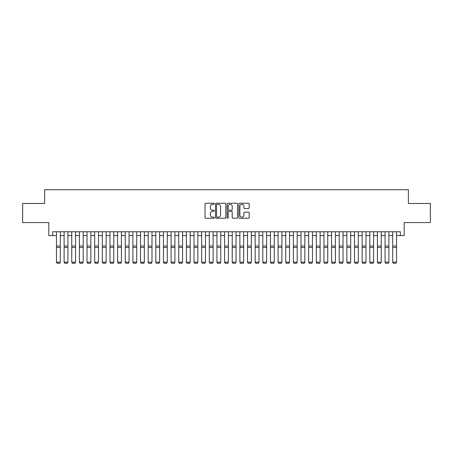 <?xml version="1.0" encoding="UTF-8"?>
<svg xmlns="http://www.w3.org/2000/svg" width="453" height="453" viewBox="0 0 453 453"><rect width="100%" height="100%" fill="white"/><g stroke="black" fill="none" stroke-linecap="round" stroke-linejoin="round"><path stroke-width="0.68" d="M214.275 203.765A0.527 0.527 0 0 0 213.748 203.238L205.781 203.238A0.747 0.747 0 0 0 205.028 203.992L205.028 217.491A0.747 0.747 0 0 0 205.781 218.238L213.748 218.238A0.527 0.527 0 0 0 214.275 217.717A0.527 0.527 0 0 0 213.748 217.191L212.717 217.191A2.401 2.401 0 0 1 210.317 214.79L210.317 213.663A2.401 2.401 0 0 1 212.717 211.268L213.748 211.268A0.527 0.527 0 0 0 214.275 210.741A0.527 0.527 0 0 0 213.748 210.215L212.717 210.215A2.401 2.401 0 0 1 210.317 207.814L210.317 206.687A2.401 2.401 0 0 1 212.717 204.292L213.748 204.292A0.527 0.527 0 0 0 214.275 203.765M248.42 208.527A0.747 0.747 0 0 0 249.173 207.78L249.173 203.992A0.747 0.747 0 0 0 248.42 203.238L239.569 203.238A0.747 0.747 0 0 0 238.822 203.992L238.822 217.491A0.747 0.747 0 0 0 239.569 218.238L248.42 218.238A0.747 0.747 0 0 0 249.173 217.491L249.173 212.916A0.747 0.747 0 0 0 248.42 212.163L244.631 212.163A0.747 0.747 0 0 0 243.884 212.916L243.884 215.186A2.005 2.005 0 0 1 241.879 217.191A2.005 2.005 0 0 1 239.869 215.186L239.869 206.296A2.005 2.005 0 0 1 241.879 204.292A2.005 2.005 0 0 1 243.884 206.296L243.884 207.78A0.747 0.747 0 0 0 244.631 208.527L248.42 208.527M52.644 235.577L52.644 231.755L400.356 231.755L400.356 235.577L404.178 235.577L404.178 222.587L430.35 222.587L430.35 203.482L408.38 203.482L408.38 189.722L44.62 189.722L44.62 203.482L22.65 203.482L22.65 222.587L48.822 222.587L48.822 235.577L56.466 235.577M225.843 203.992A0.747 0.747 0 0 0 225.096 203.238L216.24 203.238A0.747 0.747 0 0 0 215.492 203.992L215.492 217.491A0.747 0.747 0 0 0 216.24 218.238L225.096 218.238A0.747 0.747 0 0 0 225.843 217.491L225.843 203.992M227.904 203.238L236.76 203.238A0.747 0.747 0 0 1 237.508 203.992L237.508 217.491A0.747 0.747 0 0 1 236.76 218.238L232.972 218.238A0.747 0.747 0 0 1 232.219 217.491L232.219 212.015A0.747 0.747 0 0 0 231.472 211.268L228.958 211.268A0.747 0.747 0 0 0 228.204 212.015L228.204 217.717A0.527 0.527 0 0 1 227.683 218.238A0.527 0.527 0 0 1 227.157 217.717L227.157 203.992A0.747 0.747 0 0 1 227.904 203.238M60.289 235.577L64.105 235.577M67.927 235.577L71.75 235.577M75.572 235.577L79.394 235.577M83.21 235.577L87.033 235.577M90.855 235.577L94.677 235.577M98.499 235.577L102.316 235.577M106.138 235.577L109.96 235.577M113.782 235.577L117.604 235.577M121.421 235.577L125.243 235.577M129.065 235.577L132.888 235.577M136.704 235.577L140.526 235.577M144.348 235.577L148.171 235.577M151.993 235.577L155.809 235.577M159.632 235.577L163.454 235.577M167.276 235.577L171.098 235.577M174.915 235.577L178.737 235.577M182.559 235.577L186.381 235.577M190.203 235.577L194.02 235.577M197.842 235.577L201.664 235.577M205.486 235.577L209.303 235.577M213.125 235.577L216.947 235.577M220.77 235.577L224.592 235.577M228.408 235.577L232.23 235.577M236.053 235.577L239.875 235.577M243.697 235.577L247.514 235.577M251.336 235.577L255.158 235.577M258.98 235.577L262.797 235.577M266.619 235.577L270.441 235.577M274.263 235.577L278.085 235.577M281.902 235.577L285.724 235.577M289.546 235.577L293.368 235.577M297.191 235.577L301.007 235.577M304.829 235.577L308.652 235.577M312.474 235.577L316.296 235.577M320.112 235.577L323.935 235.577M327.757 235.577L331.579 235.577M335.396 235.577L339.218 235.577M343.04 235.577L346.862 235.577M350.684 235.577L354.501 235.577M358.323 235.577L362.145 235.577M365.967 235.577L369.79 235.577M373.606 235.577L377.428 235.577M381.25 235.577L385.073 235.577M388.895 235.577L392.711 235.577M396.534 235.577L400.356 235.577M217.066 204.292A0.527 0.527 0 0 0 216.54 204.813L216.54 216.664A0.527 0.527 0 0 0 217.066 217.191L218.153 217.191A2.401 2.401 0 0 0 220.554 214.79L220.554 206.687A2.401 2.401 0 0 0 218.153 204.292L217.066 204.292M232.219 206.336A2.005 2.005 0 0 0 230.215 204.326A2.005 2.005 0 0 0 228.204 206.336L228.204 209.467A0.747 0.747 0 0 0 228.958 210.215L231.472 210.215A0.747 0.747 0 0 0 232.219 209.467L232.219 206.336M56.466 262.327L57.038 263.278L56.466 262.191L60.289 262.191L59.711 263.278L57.038 263.221L59.711 263.278M60.289 231.755L60.289 262.191L59.711 263.221M56.466 231.755L56.466 262.191L57.038 263.221M64.105 262.327L64.683 263.278L64.105 262.191L67.927 262.191L67.355 263.278L64.683 263.221L67.355 263.278M71.75 262.327L72.321 263.278L71.75 262.191L75.572 262.191L75 263.278L72.321 263.221L75 263.278M79.394 262.327L79.966 263.278L79.394 262.191L83.21 262.191L82.639 263.278L79.966 263.221L82.639 263.278M87.033 262.327L87.605 263.278L87.033 262.191L90.855 262.191L90.283 263.278L87.605 263.221L90.283 263.278M67.927 231.755L67.927 262.191L67.355 263.221M64.105 231.755L64.105 262.191L64.683 263.221M75.572 231.755L75.572 262.191L75 263.221M71.75 231.755L71.75 262.191L72.321 263.221M83.21 231.755L83.21 262.191L82.639 263.221M79.394 231.755L79.394 262.191L79.966 263.221M90.855 231.755L90.855 262.191L90.283 263.221M87.033 231.755L87.033 262.191L87.605 263.221M94.677 262.327L95.249 263.278L94.677 262.191L98.499 262.191L97.922 263.278L95.249 263.221L97.922 263.278M98.499 231.755L98.499 262.191L97.922 263.221M94.677 231.755L94.677 262.191L95.249 263.221M102.316 262.327L102.893 263.278L102.316 262.191L106.138 262.191L105.566 263.278L102.893 263.221L105.566 263.278M106.138 231.755L106.138 262.191L105.566 263.221M102.316 231.755L102.316 262.191L102.893 263.221M109.96 262.327L110.532 263.278L109.96 262.191L113.782 262.191L113.21 263.278L110.532 263.221L113.21 263.278M113.782 231.755L113.782 262.191L113.21 263.221M109.96 231.755L109.96 262.191L110.532 263.221M117.604 262.327L118.176 263.278L117.604 262.191L121.421 262.191L120.849 263.278L118.176 263.221L120.849 263.278M121.421 231.755L121.421 262.191L120.849 263.221M117.604 231.755L117.604 262.191L118.176 263.221M125.243 262.327L125.815 263.278L125.243 262.191L129.065 262.191L128.493 263.278L125.815 263.221L128.493 263.278M129.065 231.755L129.065 262.191L128.493 263.221M125.243 231.755L125.243 262.191L125.815 263.221M132.888 262.327L133.459 263.278L132.888 262.191L136.704 262.191L136.132 263.278L133.459 263.221L136.132 263.278M136.704 231.755L136.704 262.191L136.132 263.221M132.888 231.755L132.888 262.191L133.459 263.221M140.526 262.327L141.098 263.278L140.526 262.191L144.348 262.191L143.777 263.278L141.098 263.221L143.777 263.278M144.348 231.755L144.348 262.191L143.777 263.221M140.526 231.755L140.526 262.191L141.098 263.221M148.171 262.327L148.743 263.278L148.171 262.191L151.993 262.191L151.415 263.278L148.743 263.221L151.415 263.278M151.993 231.755L151.993 262.191L151.415 263.221M148.171 231.755L148.171 262.191L148.743 263.221M155.809 262.327L156.387 263.278L155.809 262.191L159.632 262.191L159.06 263.278L156.387 263.221L159.06 263.278M159.632 231.755L159.632 262.191L159.06 263.221M155.809 231.755L155.809 262.191L156.387 263.221M163.454 262.327L164.026 263.278L163.454 262.191L167.276 262.191L166.704 263.278L164.026 263.221L166.704 263.278M167.276 231.755L167.276 262.191L166.704 263.221M163.454 231.755L163.454 262.191L164.026 263.221M171.098 262.327L171.67 263.278L171.098 262.191L174.915 262.191L174.343 263.278L171.67 263.221L174.343 263.278M174.915 231.755L174.915 262.191L174.343 263.221M171.098 231.755L171.098 262.191L171.67 263.221M178.737 262.327L179.309 263.278L178.737 262.191L182.559 262.191L181.987 263.278L179.309 263.221L181.987 263.278M182.559 231.755L182.559 262.191L181.987 263.221M178.737 231.755L178.737 262.191L179.309 263.221M186.381 262.327L186.953 263.278L186.381 262.191L190.203 262.191L189.626 263.278L186.953 263.221L189.626 263.278M190.203 231.755L190.203 262.191L189.626 263.221M186.381 231.755L186.381 262.191L186.953 263.221M194.02 262.327L194.597 263.278L194.02 262.191L197.842 262.191L197.27 263.278L194.597 263.221L197.27 263.278M197.842 231.755L197.842 262.191L197.27 263.221M194.02 231.755L194.02 262.191L194.597 263.221M201.664 262.327L202.236 263.278L201.664 262.191L205.486 262.191L204.909 263.278L202.236 263.221L204.909 263.278M205.486 231.755L205.486 262.191L204.909 263.221M201.664 231.755L201.664 262.191L202.236 263.221M209.303 262.327L209.881 263.278L209.303 262.191L213.125 262.191L212.553 263.278L209.881 263.221L212.553 263.278M213.125 231.755L213.125 262.191L212.553 263.221M209.303 231.755L209.303 262.191L209.881 263.221M216.947 262.327L217.519 263.278L216.947 262.191L220.77 262.191L220.198 263.278L217.519 263.221L220.198 263.278M220.77 231.755L220.77 262.191L220.198 263.221M216.947 231.755L216.947 262.191L217.519 263.221M224.592 262.327L225.164 263.278L224.592 262.191L228.408 262.191L227.836 263.278L225.164 263.221L227.836 263.278M228.408 231.755L228.408 262.191L227.836 263.221M224.592 231.755L224.592 262.191L225.164 263.221M232.23 262.327L232.802 263.278L232.23 262.191L236.053 262.191L235.481 263.278L232.802 263.221L235.481 263.278M236.053 231.755L236.053 262.191L235.481 263.221M232.23 231.755L232.23 262.191L232.802 263.221M239.875 262.327L240.447 263.278L239.875 262.191L243.697 262.191L243.119 263.278L240.447 263.221L243.119 263.278M243.697 231.755L243.697 262.191L243.119 263.221M239.875 231.755L239.875 262.191L240.447 263.221M247.514 262.327L248.091 263.278L247.514 262.191L251.336 262.191L250.764 263.278L248.091 263.221L250.764 263.278M255.158 262.327L255.73 263.278L255.158 262.191L258.98 262.191L258.403 263.278L255.73 263.221L258.403 263.278M262.797 262.327L263.374 263.278L262.797 262.191L266.619 262.191L266.047 263.278L263.374 263.221L266.047 263.278M251.336 231.755L251.336 262.191L250.764 263.221M247.514 231.755L247.514 262.191L248.091 263.221M258.98 231.755L258.98 262.191L258.403 263.221M255.158 231.755L255.158 262.191L255.73 263.221M266.619 231.755L266.619 262.191L266.047 263.221M262.797 231.755L262.797 262.191L263.374 263.221M270.441 262.327L271.013 263.278L270.441 262.191L274.263 262.191L273.691 263.278L271.013 263.221L273.691 263.278M274.263 231.755L274.263 262.191L273.691 263.221M270.441 231.755L270.441 262.191L271.013 263.221M278.085 262.327L278.657 263.278L278.085 262.191L281.902 262.191L281.33 263.278L278.657 263.221L281.33 263.278M281.902 231.755L281.902 262.191L281.33 263.221M278.085 231.755L278.085 262.191L278.657 263.221M285.724 262.327L286.296 263.278L285.724 262.191L289.546 262.191L288.974 263.278L286.296 263.221L288.974 263.278M289.546 231.755L289.546 262.191L288.974 263.221M285.724 231.755L285.724 262.191L286.296 263.221M293.368 262.327L293.94 263.278L293.368 262.191L297.191 262.191L296.613 263.278L293.94 263.221L296.613 263.278M297.191 231.755L297.191 262.191L296.613 263.221M293.368 231.755L293.368 262.191L293.94 263.221M301.007 262.327L301.585 263.278L301.007 262.191L304.829 262.191L304.257 263.278L301.585 263.221L304.257 263.278M304.829 231.755L304.829 262.191L304.257 263.221M301.007 231.755L301.007 262.191L301.585 263.221M308.652 262.327L309.223 263.278L308.652 262.191L312.474 262.191L311.902 263.278L309.223 263.221L311.902 263.278M312.474 231.755L312.474 262.191L311.902 263.221M308.652 231.755L308.652 262.191L309.223 263.221M316.296 262.327L316.868 263.278L316.296 262.191L320.112 262.191L319.541 263.278L316.868 263.221L319.541 263.278M320.112 231.755L320.112 262.191L319.541 263.221M316.296 231.755L316.296 262.191L316.868 263.221M323.935 262.327L324.507 263.278L323.935 262.191L327.757 262.191L327.185 263.278L324.507 263.221L327.185 263.278M327.757 231.755L327.757 262.191L327.185 263.221M323.935 231.755L323.935 262.191L324.507 263.221M331.579 262.327L332.151 263.278L331.579 262.191L335.396 262.191L334.824 263.278L332.151 263.221L334.824 263.278M335.396 231.755L335.396 262.191L334.824 263.221M331.579 231.755L331.579 262.191L332.151 263.221M339.218 262.327L339.79 263.278L339.218 262.191L343.04 262.191L342.468 263.278L339.79 263.221L342.468 263.278M343.04 231.755L343.04 262.191L342.468 263.221M339.218 231.755L339.218 262.191L339.79 263.221M346.862 262.327L347.434 263.278L346.862 262.191L350.684 262.191L350.107 263.278L347.434 263.221L350.107 263.278M350.684 231.755L350.684 262.191L350.107 263.221M346.862 231.755L346.862 262.191L347.434 263.221M354.501 262.327L355.078 263.278L354.501 262.191L358.323 262.191L357.751 263.278L355.078 263.221L357.751 263.278M358.323 231.755L358.323 262.191L357.751 263.221M354.501 231.755L354.501 262.191L355.078 263.221M362.145 262.327L362.717 263.278L362.145 262.191L365.967 262.191L365.395 263.278L362.717 263.221L365.395 263.278M365.967 231.755L365.967 262.191L365.395 263.221M362.145 231.755L362.145 262.191L362.717 263.221M369.79 262.327L370.361 263.278L369.79 262.191L373.606 262.191L373.034 263.278L370.361 263.221L373.034 263.278M373.606 231.755L373.606 262.191L373.034 263.221M369.79 231.755L369.79 262.191L370.361 263.221M377.428 262.327L378 263.278L377.428 262.191L381.25 262.191L380.679 263.278L378 263.221L380.679 263.278M381.25 231.755L381.25 262.191L380.679 263.221M377.428 231.755L377.428 262.191L378 263.221M385.073 262.327L385.645 263.278L385.073 262.191L388.895 262.191L388.317 263.278L385.645 263.221L388.317 263.278M388.895 231.755L388.895 262.191L388.317 263.221M385.073 231.755L385.073 262.191L385.645 263.221M392.711 262.327L393.289 263.278L392.711 262.191L396.534 262.191L395.962 263.278L393.289 263.221L395.962 263.278M396.534 231.755L396.534 262.191L395.962 263.221M392.711 231.755L392.711 262.191L393.289 263.221M60.289 246.019L56.466 246.019M60.289 247.468L56.466 247.468M67.927 246.019L64.105 246.019M67.927 247.468L64.105 247.468M75.572 246.019L71.75 246.019M75.572 247.468L71.75 247.468M83.21 246.019L79.394 246.019M83.21 247.468L79.394 247.468M90.855 246.019L87.033 246.019M90.855 247.468L87.033 247.468M98.499 246.019L94.677 246.019M98.499 247.468L94.677 247.468M106.138 246.019L102.316 246.019M106.138 247.468L102.316 247.468M113.782 246.019L109.96 246.019M113.782 247.468L109.96 247.468M121.421 246.019L117.604 246.019M121.421 247.468L117.604 247.468M129.065 246.019L125.243 246.019M129.065 247.468L125.243 247.468M136.704 246.019L132.888 246.019M136.704 247.468L132.888 247.468M144.348 246.019L140.526 246.019M144.348 247.468L140.526 247.468M151.993 246.019L148.171 246.019M151.993 247.468L148.171 247.468M159.632 246.019L155.809 246.019M159.632 247.468L155.809 247.468M167.276 246.019L163.454 246.019M167.276 247.468L163.454 247.468M174.915 246.019L171.098 246.019M174.915 247.468L171.098 247.468M182.559 246.019L178.737 246.019M182.559 247.468L178.737 247.468M190.203 246.019L186.381 246.019M190.203 247.468L186.381 247.468M197.842 246.019L194.02 246.019M197.842 247.468L194.02 247.468M205.486 246.019L201.664 246.019M205.486 247.468L201.664 247.468M213.125 246.019L209.303 246.019M213.125 247.468L209.303 247.468M220.77 246.019L216.947 246.019M220.77 247.468L216.947 247.468M228.408 246.019L224.592 246.019M228.408 247.468L224.592 247.468M236.053 246.019L232.23 246.019M236.053 247.468L232.23 247.468M243.697 246.019L239.875 246.019M243.697 247.468L239.875 247.468M251.336 246.019L247.514 246.019M251.336 247.468L247.514 247.468M258.98 246.019L255.158 246.019M258.98 247.468L255.158 247.468M266.619 246.019L262.797 246.019M266.619 247.468L262.797 247.468M274.263 246.019L270.441 246.019M274.263 247.468L270.441 247.468M281.902 246.019L278.085 246.019M281.902 247.468L278.085 247.468M289.546 246.019L285.724 246.019M289.546 247.468L285.724 247.468M297.191 246.019L293.368 246.019M297.191 247.468L293.368 247.468M304.829 246.019L301.007 246.019M304.829 247.468L301.007 247.468M312.474 246.019L308.652 246.019M312.474 247.468L308.652 247.468M320.112 246.019L316.296 246.019M320.112 247.468L316.296 247.468M327.757 246.019L323.935 246.019M327.757 247.468L323.935 247.468M335.396 246.019L331.579 246.019M335.396 247.468L331.579 247.468M343.04 246.019L339.218 246.019M343.04 247.468L339.218 247.468M350.684 246.019L346.862 246.019M350.684 247.468L346.862 247.468M358.323 246.019L354.501 246.019M358.323 247.468L354.501 247.468M365.967 246.019L362.145 246.019M365.967 247.468L362.145 247.468M373.606 246.019L369.79 246.019M373.606 247.468L369.79 247.468M381.25 246.019L377.428 246.019M381.25 247.468L377.428 247.468M388.895 246.019L385.073 246.019M388.895 247.468L385.073 247.468M396.534 246.019L392.711 246.019M396.534 247.468L392.711 247.468"/></g></svg>
